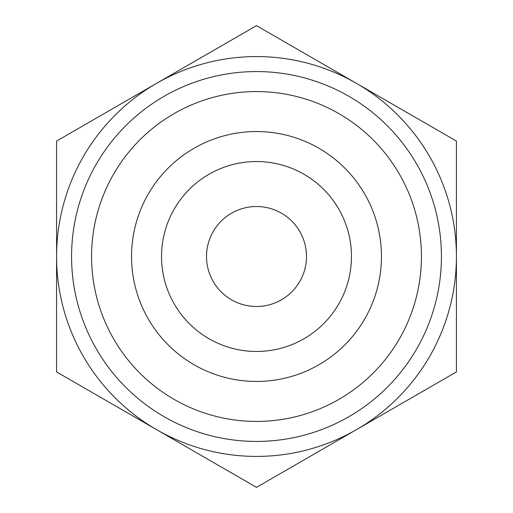<?xml version="1.0" encoding="UTF-8"?>
<svg xmlns="http://www.w3.org/2000/svg" width="513" height="513" viewBox="0 0 513 513"><rect width="100%" height="100%" fill="white"/><g stroke="black" fill="none" stroke-linecap="round" stroke-linejoin="round"><path stroke-width="0.77" d="M256.5 206.521A49.979 49.979 0 0 1 299.784 281.49A49.979 49.979 0 0 1 213.216 281.49A49.979 49.979 0 0 1 256.5 206.521M456.423 256.5L456.423 141.075L256.5 25.65L56.577 141.075L56.577 371.925L256.5 487.35L456.423 371.925L456.423 256.5M256.5 56.577A199.923 199.923 0 0 1 429.637 356.458A199.923 199.923 0 0 1 83.362 356.458A199.923 199.923 0 0 1 256.5 56.577M256.5 131.546A124.954 124.954 0 0 1 364.711 318.977A124.954 124.954 0 0 1 148.289 318.977A124.954 124.954 0 0 1 256.5 131.546M256.5 161.537A94.963 94.963 0 0 1 338.74 303.985A94.963 94.963 0 0 1 174.26 303.985A94.963 94.963 0 0 1 256.5 161.537M256.5 71.57A184.93 184.93 0 0 1 416.652 348.962A184.93 184.93 0 0 1 96.348 348.962A184.93 184.93 0 0 1 256.5 71.57M256.5 91.564A164.936 164.936 0 0 1 399.338 338.965A164.936 164.936 0 0 1 113.662 338.965A164.936 164.936 0 0 1 256.5 91.564"/></g></svg>
